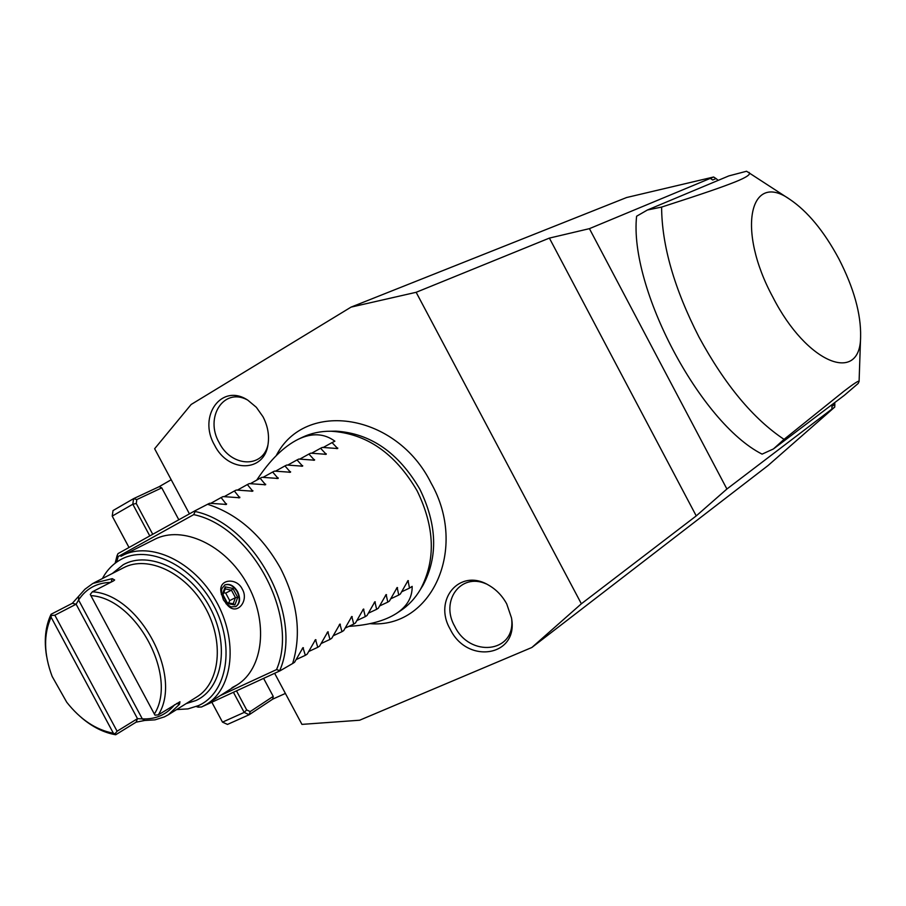 <?xml version="1.0" encoding="UTF-8"?>
<svg xmlns="http://www.w3.org/2000/svg" width="906" height="906" viewBox="0 0 906 906"><rect width="100%" height="100%" fill="white"/><g stroke="black" fill="none" stroke-linecap="round" stroke-linejoin="round"><path stroke-width="1.36" d="M274.631 673.294L301.936 724.381L359.637 720.225L531.867 647.484L581.369 603.781L416.148 292.298L351.041 307.123L191.132 404.495L154.632 448.73L189.433 513.861M506.737 603.94L511.46 617.813C519.093 656.476 467.224 664.947 450.169 629.115C432.977 599.817 459.704 567.79 488.413 585.038C496.16 589.432 502.264 595.74 506.737 603.94M263.023 416.783C267.689 425.831 269.376 434.914 268.085 444.031C264.643 472.807 228.052 472.887 214.518 445.05C197.576 416.194 221.664 382.592 247.916 400.248L256.353 407.315L263.023 416.783M589.421 228.652L549.387 238.097L696.238 515.899L726.906 489.014L589.421 228.652L713.622 176.998L626.612 197.519L351.041 307.123M726.906 489.014L831.946 409.048L831.912 406.466L834.845 404.246L834.732 407.077L768.005 465.571L531.867 647.484M831.946 409.048L834.732 407.077M696.238 515.899L581.369 603.781M549.387 238.097L416.148 292.298M713.622 176.998L716.068 178.573L712.694 179.977L710.621 178.561M718.186 180.362L716.068 178.573M834.845 404.246L834.675 402.638M789.636 199.229C807.586 211.302 824.007 231.189 838.911 258.912C853.871 288.108 861.096 314.031 860.609 336.67C860.598 384.665 806.929 363.94 772.897 297.213C736.385 230.033 749.681 170.86 789.636 199.229L746.567 171.245L728.832 175.911L647.416 209.999L636.601 216.228C628.934 287.949 700.259 422.921 762.093 454.133L773.418 448.946L844.301 395.356L858.186 383.453L859.092 381.426C859.024 380.237 853.973 383.498 843.962 391.199L784.052 439.353L773.418 448.946M647.416 209.999L661.607 207.078C661.81 245.401 674.279 288.765 699.036 337.145C724.959 384.824 753.305 418.889 784.052 439.353M748.979 172.344C751.312 174.111 746.714 177.293 735.196 181.913C721.652 187.248 706.272 192.661 661.607 207.078M159.196 486.669L161.766 487.87L136.806 499.58L133.59 498.64L159.196 486.669L171.087 479.795M178.822 519.772L161.766 487.87M285.277 693.498L272.763 699.115L273.227 696.386L263.601 678.379M272.763 699.115L249.173 714.732L227.485 724.426L222.502 722.139L211.834 702.229L222.502 722.139L244.19 712.41L249.173 714.732L250.203 711.584L246.681 709.93L244.19 712.41L233.42 692.286M129.026 547.484L112.219 516.103L129.003 547.496M149.784 535.933L132.82 504.223L112.219 516.103L113.023 510.565L133.59 498.64L132.82 504.223L136.274 503.521L152.729 534.291M236.489 690.87L246.681 709.93M273.227 696.386L250.203 711.584M136.806 499.58L136.274 503.521M331.392 431.222L335.866 431.143C370.497 433.295 398.481 452.626 419.806 489.115C437.111 524.608 438.176 556.658 423.023 585.265L420.712 588.934M348.844 626.374C368.991 625.14 384.835 620.837 396.375 613.487L400.112 611.018C408.346 605.627 415.118 598.424 420.429 589.421C435.967 560.089 434.857 527.213 417.088 490.758C395.175 453.283 366.477 433.442 330.984 431.222C320.52 431.131 310.849 433.215 301.981 437.473L298.244 439.274C283.748 446.499 269.909 460.123 256.726 480.123M396.375 613.487C407.066 606.454 412.332 597.416 412.162 586.386L409.501 588.107L408.028 580.576L400.361 594.008L398.742 595.049L397.179 587.496L389.433 601.052L387.791 602.116L386.137 594.551L378.312 608.232L376.636 609.308L374.903 601.731L366.998 615.536L365.288 616.635L363.453 609.036L355.469 622.966L353.736 624.098L351.8 616.476L343.736 630.542L341.97 631.686L339.931 624.053L331.777 638.254L329.977 639.421L327.847 631.765L319.603 646.114L317.768 647.303L315.526 639.636L307.202 654.121L305.333 655.332L302.978 647.643L294.563 662.275L292.649 663.509C301.698 633.917 297.689 602.241 280.622 568.492C262.072 535.48 237.723 514.076 207.599 504.268L209.637 503.26L226.455 504.438L221.109 497.575L223.103 496.59L239.739 497.756L234.36 491.007L236.307 490.044L252.785 491.199L247.361 484.563L249.275 483.611L265.594 484.767L260.124 478.232L262.004 477.303L278.153 478.459L272.649 472.026L274.507 471.109L290.498 472.252L284.96 465.922L286.783 465.027L302.615 466.171L297.043 459.931L298.833 459.048L314.518 460.191L308.923 454.053L310.679 453.181L326.217 454.314L320.588 448.266L322.31 447.417L337.7 448.538L332.049 442.592L334.88 441.188C324.212 433.351 311.992 432.717 298.244 439.274M305.333 655.332L296.171 659.568M317.768 647.303L308.776 651.471M329.977 639.421L321.143 643.532M341.97 631.686L333.283 635.729M353.736 624.098L345.197 628.073M365.288 616.635L356.907 620.553M376.636 609.308L368.391 613.169M387.791 602.116L379.682 605.921M398.742 595.049L390.78 598.787M409.501 588.107L401.675 591.788M198.618 705.615L198.142 707.156L201.551 706.963M203.386 706.125L280.192 670.734L292.649 663.509M220.26 695.604L276.534 669.613L280.192 670.734M195.152 511.494L193.714 514.619L118.188 556.544L117.089 555.593L118.018 553.611L194.79 510.882L195.152 511.494C254.552 523.928 303.521 615.786 279.92 670.134M194.79 510.882L207.599 504.268M210.77 503.317L221.109 497.575M224.212 496.647L234.36 491.007M237.395 490.101L247.361 484.563M250.339 483.668L260.124 478.232M263.034 477.36L272.649 472.026M275.515 471.165L284.96 465.922M287.768 465.072L297.043 459.931M299.795 459.104L308.923 454.053M311.619 453.226L320.588 448.266M323.227 447.462L332.049 442.592M120.928 556.307L154.62 539.364C182.299 524.936 225.232 544.721 246.851 583.351C268.81 621.776 263.612 668.753 236.976 684.993L231.993 687.699M122.48 555.48C150.305 540.961 193.827 561.369 215.934 600.859C238.38 640.157 233.42 687.948 206.613 704.279L201.608 706.986M223.408 599.874L220.883 591.493C218.935 578.696 236.919 577.541 242.287 589.138C249.127 600.395 237.655 615.378 228.301 606.023L223.408 599.874M102.412 578.549C106.806 570.293 112.82 564.03 120.453 559.738C147.871 543.962 192.321 564.948 213.623 605.31C235.356 645.468 227.485 692.796 198.539 705.581L188.006 708.888L176.613 709.579M46.58 656.148C43.918 640.202 45.413 626.25 51.053 614.279L72.344 603.294L84.96 589.228L92.865 583.43L112.242 578.651L111.076 582.15M112.242 578.651L114.654 579.987L113.533 580.882L92.367 591.788C139.592 594.347 183.284 676.001 158.324 714.868L179.966 701.754L179.513 704.234L168.369 714.732L164.382 716.884L154.971 719.851L144.767 720.463L136.093 722.173L115.696 734.755C103.794 732.682 92.344 726.94 81.347 717.552M110.577 582.399C96.727 582.785 86.07 588.662 78.596 600.032L77.769 601.369L78.596 600.032L78.584 597.02M144.767 720.463L142.333 718.9C155.617 719.466 166.387 714.755 174.609 704.743M179.513 704.234L176.636 703.498M117.089 731.221L54.847 615.219L76.115 604.2L78.596 600.032L142.333 718.9L137.486 718.662L117.089 731.221L115.039 733.815L113.375 733.226L51.11 617.201L51.053 614.279M115.696 734.755L115.039 733.815M54.847 615.219L51.551 615.48M113.375 733.226C95.979 729.908 80.43 719.579 66.738 702.229L52.152 676.431C43.771 654.064 43.431 634.313 51.11 617.201M92.367 591.788L90.272 594.427L90.872 595.604L154.36 714.053L154.983 715.151L158.324 714.868M90.872 595.604C136.285 598.153 178.289 676.635 154.36 714.053M225.945 603.645L230.939 606.861L235.888 606.578C240.113 603.521 240.69 598.549 237.61 591.641C233.805 585.525 229.558 583.283 224.858 584.925L221.732 588.787L221.392 594.664M235.662 606.68C239.75 603.566 240.271 598.617 237.225 591.833C233.533 585.842 229.354 583.566 224.688 585.016M222.332 594.393L227.18 603.464L234.881 604.959L237.712 597.428L232.899 588.424L225.22 586.873L222.332 594.393L222.967 594.846M227.18 603.464L227.1 602.615M225.22 586.873L225.05 588.877M232.899 588.424L231.449 590.168L225.243 588.911M237.712 597.428L235.458 597.677L231.449 590.168L225.707 593.09L223.771 592.739M234.881 604.959L233.102 603.94M228.754 602.943L229.705 600.576L225.707 593.09M229.705 600.576L235.458 597.677L233.159 603.792M486.137 583.872C460.576 572.388 440.067 601.188 454.778 626.42C469.58 657.45 514.642 653.203 511.754 620.021M247.044 399.727C223.488 387.281 204.507 417.564 219.184 442.694C230.985 466.771 262.344 468.798 267.893 445.152M302.287 648.402L303.453 647.858M314.846 640.383L315.99 639.851M327.168 632.513L328.3 631.992M339.263 624.789L340.373 624.268M351.143 617.212L352.23 616.692M362.808 609.761L363.884 609.251M374.257 602.445L375.31 601.946M385.503 595.265L386.545 594.778M396.556 588.209L397.575 587.734M407.417 581.278L408.413 580.803M193.714 514.619C251.766 526.669 299.693 616.556 276.534 669.613M116.659 562.105L118.188 556.544M226.568 503.838L225.243 504.563M239.852 497.168L238.55 497.881M252.887 490.622L251.619 491.324M265.673 484.2L264.427 484.891M278.233 477.904L277.01 478.572M290.566 471.709L289.365 472.366M302.683 465.627L301.494 466.273M314.575 459.659L313.419 460.293M326.262 453.793L325.118 454.416M337.745 448.028L336.624 448.64M186.07 703.656L195.855 700.553C222.763 688.583 229.999 644.551 209.807 607.247C190 569.749 148.709 550.157 123.148 564.778L112.344 573.475M168.369 714.732L196.738 696.986C220.181 682.886 224.484 641.255 204.949 607.065C185.719 572.705 147.814 554.914 123.635 567.711L93.839 582.92M136.093 722.173L137.486 718.662L76.115 604.2L72.344 603.294M860.609 336.67L859.092 381.426M369.92 623.656C431.494 628.911 468.481 548.708 431.075 483.057C396.703 413.306 305.05 399.048 276.217 455.661M335.866 431.143L330.984 431.222M423.023 585.265L420.429 589.421M197.904 707.076L196.308 706.533M115.141 563.215L117.01 555.842M236.976 684.993L206.613 704.279M220.883 591.493L221.223 593.294M226.998 604.642L228.301 606.023M222.933 594.676L227.259 602.762M225.435 588.39L222.989 594.778M227.191 602.637L233.68 603.894"/></g></svg>
